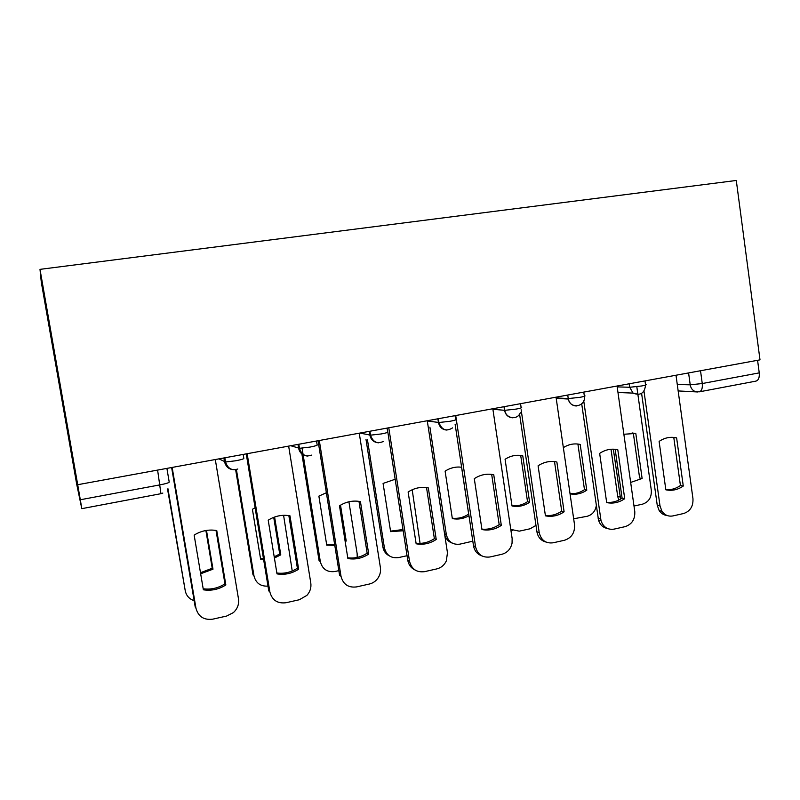 <?xml version="1.0" encoding="UTF-8"?>
<svg xmlns="http://www.w3.org/2000/svg" width="800" height="800" viewBox="0 0 800 800"><rect width="100%" height="100%" fill="white"/><g stroke="black" fill="none" stroke-linecap="round" stroke-linejoin="round"><path stroke-width="1.2" d="M157.61 470.09L160.95 493.69L81.81 508.66L76.7 484.22L41.3 282.2L40 269.36L736.29 180.47L760 359.86L77.7 484.71L40 269.36M81.81 508.66L80.31 499.76L160.12 484.84C166.18 483.64 169.2 482.71 169.21 482.04L166.9 468.39M77.7 484.71L80.31 499.76M757.58 360.31L759.24 372.88C759.62 377.63 758.49 380.38 755.84 381.14L699.5 391.8M676.62 437.88L683.27 486.04C677.84 489.81 672.03 491.07 665.84 489.81L659.11 441.41C664.63 437.69 670.46 436.51 676.62 437.88L673.8 437.57L680.42 485.52C675.92 488.68 671.05 490.07 665.82 489.69M667.03 515.47C663.74 515.11 661.11 513.46 659.15 510.53L657.25 505.31L641.61 393.41M643.99 391.16L660.01 505.93L661.92 511.17C664.7 515.14 668.37 516.73 672.92 515.92L683.64 513.51C690.23 511.26 693.33 506.31 692.96 498.66L676 375.23M683.27 486.04L680.42 485.52M635.8 433.44L642.12 478.48L639.63 478.02L633.33 433.17L635.8 433.44L623.87 434.26M630.67 482.43L642.12 478.48M613.34 449.18L620.6 499.09M634 506.03L642.5 504.17C648.73 502.08 651.67 497.46 651.31 490.31L636.81 386.72M633.33 433.17L632.1 432.92M618.8 500.08L617.72 496.48L620.13 497.02M611.01 449.25L617.72 496.48M617.79 449.74L624.72 498.7C619.11 502.56 613.09 503.86 606.68 502.6L599.66 453.39C605.37 449.58 611.41 448.37 617.79 449.74L615.18 449.37L622.09 498.11C617.33 501.41 612.19 502.83 606.65 502.38M607.57 528.54C603.05 527.66 600.02 524.83 598.49 520.05L581.71 403.83M583.73 400.85L601.03 520.75C603.36 527.2 607.7 530 614.04 529.13L625.14 526.64C631.96 524.32 635.17 519.28 634.77 511.5L617.06 386.02M624.72 498.7L622.09 498.11M554.51 461.61L561.72 511.14C556.68 514.59 551.23 516.05 545.38 515.51M545.87 542C540.95 540.63 537.96 537.24 536.92 531.81L519.58 414.09M564.11 511.8L556.87 462.02C550.26 460.64 544 461.9 538.09 465.8L545.43 515.84C552.07 517.1 558.3 515.75 564.11 511.8L561.72 511.14M521.13 409.72L539.21 532.58C541.1 540.25 545.73 543.66 553.08 542.81L564.58 540.23C571.57 537.88 574.89 532.8 574.56 524.96L556.04 397.18M556.87 462.02L555.05 461.68M570.02 493.63C575.2 494.04 580.02 492.71 584.48 489.66L577.92 444.12L580.2 444.44C574.29 443.17 568.67 444.24 563.36 447.64M580.2 444.44L586.78 490.18C581.58 493.71 576 494.93 570.05 493.84M573.67 518.78L587.19 516.28C592.27 514.83 595.31 511.28 596.31 505.65M577.92 444.12L577.27 443.98M584.48 489.66L586.78 490.18M505.08 459.3L512.02 505.98C518.27 507.17 524.13 505.93 529.61 502.26L522.76 455.8C516.53 454.51 510.64 455.68 505.08 459.3M510.78 529.4L519.24 531.16L530.07 528.79L535.98 525.4M520.7 455.44L527.53 501.69L529.61 502.26M511.97 505.7C517.54 506.27 522.73 504.93 527.53 501.69M512.52 530.43L510.85 529.88M521.04 455.49L522.76 455.8M491.67 474.38L499.18 524.64C493.85 528.25 488.08 529.74 481.89 529.11M481.74 555.83C477.2 554.18 474.46 550.83 473.51 545.78L455.1 424.18M501.32 525.38L493.75 474.74C486.9 473.36 480.41 474.67 474.29 478.66L481.96 529.56C488.85 530.82 495.3 529.42 501.32 525.38L499.18 524.64M455.71 415.54L475.53 546.62C477.5 554.42 482.3 557.87 489.93 556.98L501.84 554.3C507.31 552.76 510.71 549.06 512.06 543.19L512.14 538.55L492.82 408.75M426.53 487.62L434.37 538.63C428.72 542.4 422.62 543.93 416.06 543.21M415 569.96C411.02 568.05 408.6 564.82 407.76 560.26L387.85 432.23M436.23 539.45L428.32 487.92C421.21 486.55 414.48 487.91 408.13 491.99L416.15 543.79C423.3 545.04 429.99 543.59 436.23 539.45L434.37 538.63M388.78 427.79L409.51 561.19C411.56 569.12 416.54 572.61 424.46 571.67L436.81 568.9C441.1 567.81 444.26 565.18 446.3 561.02L447.47 552.81L427.26 420.75M358.97 501.35L367.15 553.14C361.16 557.09 354.7 558.65 347.77 557.83M319.3 440.5L341.01 576.3L339.57 575.27L318.05 440.73M368.72 554.05L360.44 501.6C353.05 500.24 346.07 501.64 339.49 505.83L347.88 558.55C355.3 559.79 362.25 558.29 368.72 554.05L367.15 553.14M341.01 576.3C343.15 584.37 348.32 587.91 356.53 586.91L369.35 584.03C372.83 583.2 375.66 581.28 377.84 578.3C380.08 575.02 380.94 571.46 380.4 567.61L359.26 433.19M452.28 518.22C458.15 518.86 463.61 517.49 468.67 514.11L461.58 467.23C455.76 466.51 450.25 467.82 445.11 471.16L452.34 518.6C458.14 519.69 463.68 518.73 468.96 515.74M429.9 427.14L446.31 534.47C448.16 541.74 452.67 544.97 459.84 544.16L472.81 541.17M452.22 543.11C448.09 541.58 445.55 538.54 444.59 534M395.16 479.25L383.08 483.43L390.62 531.64L403.18 530.77M367.47 439.85L384.4 547.81C386.33 555.2 390.99 558.47 398.41 557.61L407.06 555.72M420.07 543.39L412.19 489.75M390.54 531.15L402.99 529.53M389.61 556.03C385.91 554.23 383.67 551.22 382.89 547L384.4 547.81M366.02 439.53L382.89 547M326.37 492.73L318.88 496.13L326.74 545.15L334.78 545.36M340.52 505.18L346.22 541.03L345.2 541.68M302.08 448.2L320.33 561.61C322.33 569.12 327.17 572.43 334.84 571.53L338.83 570.66M357.2 557.43L357.15 553.68L348.92 501.78M326.65 544.53L334.63 544.38M301.9 453.98L319.09 560.73L320.33 561.61M344.98 540.31L346.22 541.03M288.85 515.61L297.39 568.2C291.04 572.33 284.2 573.93 276.86 573.01M247.15 453.7L269.88 591.99L268.77 590.87L246.25 453.87M298.64 569.2L289.97 515.81C282.3 514.44 275.04 515.9 268.21 520.19L277 573.88C284.71 575.11 291.92 573.55 298.64 569.2L297.39 568.2M269.88 591.99C272.12 600.2 277.5 603.78 286.03 602.73L299.34 599.74L306.9 595.38C310.12 591.76 311.42 587.62 310.79 582.96L288.65 446.11M255.11 507.75L252.41 509.29L260.61 559.13L263.61 559.49M274.6 517.03L280.78 554.86L274.4 558.02M236.41 469.53L253.98 575.9C255.85 583.09 260.52 586.5 267.99 586.12M292.23 570.97L283.59 515.31M273.72 517.35L279.71 554L280.78 554.86M260.49 558.38L263.47 558.65M274.21 556.83L279.71 554M235.64 469.7L253.03 574.94L253.98 575.9M216.03 530.43L224.95 583.84C218.21 588.16 210.96 589.8 203.18 588.77M172.16 467.43L195.98 608.29L195.23 607.06L171.63 467.52M225.84 584.94L216.76 530.56C209.49 529.3 202.5 530.48 195.81 534.12L194.15 535.12L203.36 589.8C211.37 591.02 218.87 589.4 225.84 584.94L224.95 583.84M195.98 608.29C198.31 616.65 203.91 620.28 212.78 619.16L226.61 616.06L233.41 612.59C237.49 608.78 239.18 604.22 238.49 598.91L215.3 459.53M206.49 530.42L212.99 569.19L200.66 573.78M167.94 488.72L185.24 590.71C186.29 595.73 189.26 599.05 194.15 600.67M205.89 530.52L212.22 568.25L212.99 569.19M200.48 572.73L212.22 568.25M167.57 489.29L185.24 590.71M218.93 458.87L225.56 461.98L235.69 460.78C241.47 459.66 244.18 458.82 243.81 458.29L243.17 454.43M290.75 445.73L299.47 448.31L309.92 447.1C315.45 446.02 317.85 445.25 317.13 444.79L316.52 441.01M359.93 433.07L370.54 435.16L381.33 433.94C386.61 432.91 388.73 432.2 387.68 431.81L387.1 428.1M427.3 420.96L438.92 422.51L450.07 421.28C455.12 420.29 456.97 419.63 455.61 419.31L455.06 415.66M492.89 409.27L504.77 410.33L516.28 409.07C521.11 408.13 522.71 407.52 521.08 407.26L520.56 403.68M556.15 397.91L568.24 398.58L580.11 397.31C584.67 396.42 586.06 395.86 584.3 395.65L583.79 392.11M617.19 386.89L629.72 387.27L641.68 385.97C645.84 385.15 647.11 384.65 645.49 384.45L645 380.91M677.27 384.51L690.22 384.82L702.26 383.53L759.24 372.88M688.59 372.93L690.22 384.82C690.77 388.06 692.39 390.29 695.09 391.5L699.2 391.85C701.66 391.13 702.68 388.35 702.26 383.53L700.52 370.75M223.9 457.96L224.54 461.83C226.1 467.54 229.84 470.13 235.78 469.62M297.98 444.4L298.6 448.2C299.73 453.03 302.73 455.64 307.6 456.04M369.26 431.36L369.84 435.09C370.96 439.9 373.89 442.47 378.65 442.81M437.88 418.8L438.43 422.47C439.53 427.25 442.39 429.78 447.03 430.08M503.99 406.71L504.52 410.31C505.59 415.05 508.38 417.54 512.89 417.81M567.73 395.04L568.32 399.04C569.49 403.47 572.18 405.78 576.38 405.97M629.23 383.79L629.72 387.27L633.05 393.1L638.64 394.44M215.31 459.6L216.89 459.45M697.84 391.98L678.15 390.93M660.01 505.93L657.25 505.31M600.66 519.02L598.13 518.33M539.21 532.58L536.92 531.81M475.53 546.62L473.51 545.78M409.51 561.19L407.76 560.26M444.55 533.74L446.31 534.47M617.98 392.5L633.05 393.1C640.41 395.97 644.58 393.28 645.57 385.05M504.23 406.66L504.77 410.33C505.89 418.71 517.44 420.46 520.3 412.73M438.34 418.72L438.92 422.51C441.76 430 446.32 431.79 452.58 427.88M369.92 431.24L370.54 435.16C372.93 442.09 377.17 444.2 383.26 441.49M298.82 444.25L299.47 448.31C301.69 454.98 305.8 457.24 311.8 455.08M224.86 457.78L225.56 461.98C227.71 468.53 231.79 470.87 237.8 469.01M556.21 398.35L568.32 399.04C570.25 409.59 585.89 406.87 584.39 396.3M160.95 493.69L162.84 493.07M661.92 511.17L659.15 510.53M601.03 520.75L598.49 520.05"/></g></svg>
